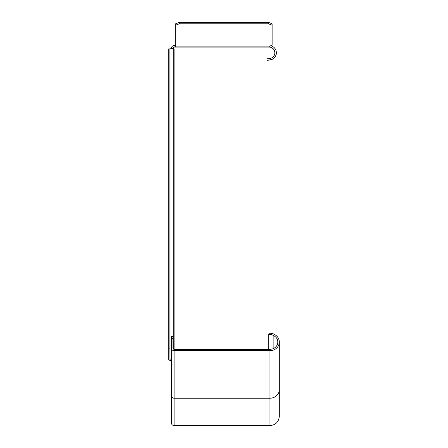 <?xml version="1.0" encoding="UTF-8"?>
<svg xmlns="http://www.w3.org/2000/svg" width="448" height="448" viewBox="0 0 448 448"><rect width="100%" height="100%" fill="white"/><g stroke="black" fill="none" stroke-linecap="round" stroke-linejoin="round"><path stroke-width="0.67" d="M174.11 48.882A1.49 0.33 179.2 0 0 174.087 48.832A1.49 0.33 179.2 0 1 174.11 48.882L174.11 349.278A1.204 1.114 180 0 1 172.9 348.163L172.9 336.459L171.394 336.459L171.394 338.414L172.9 338.414M174.087 48.832A1.445 0.554 0 0 0 173.684 48.53L173.029 48.283L169.887 48.882L169.887 348.107L168.683 348.107L168.683 359.649A1.445 0.554 180 0 0 169.103 360.041L171.394 360.914M169.658 48.882L169.96 48.77L169.96 359.71L171.394 360.265M169.96 359.71L169.887 348.107M168.683 359.649L168.683 48.882L169.887 48.882M271.802 334.65L272.558 333.446L274.646 334.561L272.558 333.446L269.422 333.161L268.671 334.365L271.802 334.65L273.89 335.765A7.84 7.241 180 0 1 277.81 342.037A7.84 7.241 180 0 1 269.97 349.278L174.11 349.278M171.394 348.163A2.71 2.509 0 0 0 174.11 350.672L269.97 350.672A9.346 8.635 0 0 0 279.317 342.037L279.317 389.564A9.346 8.635 180 0 1 269.97 398.199L269.97 425.6L174.11 425.6C172.458 425.438 171.556 424.536 171.394 422.89L171.394 338.414M269.97 425.6C275.649 425.046 278.762 421.932 279.317 416.254L279.317 342.037A9.346 8.635 0 0 0 274.646 334.561M268.671 349.278L268.671 334.365M171.394 48.541L172.9 48.3M172.9 48.283L174.11 47.074L174.11 45.567L175.661 45.567M171.394 48.283C171.556 46.637 172.458 45.73 174.11 45.567M174.11 47.074L269.119 47.074A5.729 5.729 0 0 1 270.486 58.363L270.85 59.83A7.235 7.235 0 0 0 270.665 45.735M270.85 59.83A12.264 9.419 79.6 0 1 269.998 59.987L267.12 60.34L266.941 58.845L269.814 58.486A12.079 8.316 -100.4 0 0 270.486 58.363M175.661 47.074L175.661 23.783L179.278 22.4L268.514 22.4L272.132 23.783L272.132 25.178L268.514 23.794L179.278 23.794L175.661 25.178M272.132 25.178L272.132 45.175L269.646 46.127A1.809 0.694 0 0 0 269.119 46.614L269.119 47.074M269.814 58.486L269.998 59.987M179.278 22.4L179.278 23.794M268.514 22.4L268.514 23.794M173.684 48.53L173.684 349.205M269.97 350.672L269.97 398.199L174.11 398.199A2.71 2.509 180 0 1 171.394 395.696M174.11 425.6L174.11 350.672M273.89 335.765L273.89 348.309M269.119 46.872L175.661 46.872M169.826 48.821L169.523 48.882L169.826 48.821M279.317 389.564L279.317 416.254"/></g></svg>
